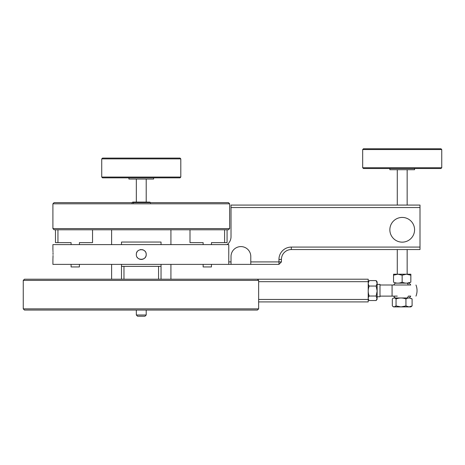 <?xml version="1.0" encoding="UTF-8"?>
<svg xmlns="http://www.w3.org/2000/svg" width="465" height="465" viewBox="0 0 465 465"><rect width="100%" height="100%" fill="white"/><g stroke="black" fill="none" stroke-linecap="round" stroke-linejoin="round"><path stroke-width="0.7" d="M257.447 310.045L258.639 308.859L257.447 310.045L24.442 310.045L23.256 308.859L23.25 280.395L258.639 280.395L258.639 308.859L258.639 301.919L368.21 301.919L368.21 299.443L258.639 299.443M23.256 308.859L258.639 308.859M23.25 280.395L24.436 279.209L257.447 279.209L258.639 280.395M257.447 279.209L368.21 279.209L368.21 281.68L258.639 281.68M368.21 281.68L368.21 299.443M250.786 261.911L278.954 261.911L278.954 259.435A12.357 12.357 0 0 1 291.311 247.084L420.005 247.084L420.005 249.554L291.311 249.554A9.887 9.887 0 0 0 281.43 259.435L281.43 261.911L278.954 264.382L250.786 264.382L250.786 256.471A9.887 9.887 0 0 0 240.899 246.59A9.887 9.887 0 0 0 231.018 256.471L231.018 264.382L250.786 264.382M231.018 261.911L231.018 264.382L228.768 264.382L231.018 264.382L231.018 261.911L228.768 261.911M231.018 207.547L231.018 205.077L420.005 205.077L420.005 207.547L231.018 207.547L231.018 236.702A9.887 9.887 0 0 1 227.065 244.613M420.005 207.547L420.005 247.084M389.856 229.786A12.357 12.357 0 0 1 402.213 217.428A12.357 12.357 0 0 1 414.571 229.786A12.357 12.357 0 0 1 402.213 242.143A12.357 12.357 0 0 1 389.856 229.786M281.43 261.911L278.954 261.911L278.954 264.382M229.634 228.6L228.449 229.786L54.091 229.786L52.905 228.6L229.634 228.6L229.634 203.81L52.905 203.81L52.905 228.6M52.905 203.81L54.091 202.624L228.449 202.624L229.634 203.81M136.326 254.495C136.018 248.124 146.516 248.118 146.208 254.495A4.941 4.941 0 0 1 146.115 255.459A4.941 4.941 0 0 0 146.208 254.495C146.516 260.859 136.03 260.882 136.326 254.495A4.941 4.941 0 0 1 136.419 253.53A4.941 4.941 0 0 0 136.326 254.495A4.941 4.941 0 0 1 136.419 253.53M146.115 253.53A4.941 4.941 0 0 0 145.836 252.605A4.941 4.941 0 0 1 146.115 253.53A4.941 4.941 0 0 0 145.836 252.605M145.376 251.751A4.941 4.941 0 0 0 144.016 250.385A4.941 4.941 0 0 1 145.376 251.751A4.941 4.941 0 0 0 142.232 249.647A4.941 4.941 0 0 1 143.156 249.932A4.941 4.941 0 0 0 142.232 249.647M138.524 250.385A4.941 4.941 0 0 0 137.774 251.001A4.941 4.941 0 0 1 138.524 250.385A4.941 4.941 0 0 0 137.774 251.001M137.158 251.751A4.941 4.941 0 0 0 136.704 252.605A4.941 4.941 0 0 1 137.158 251.751A4.941 4.941 0 0 0 136.704 252.605M53.039 254.495C52.888 260.871 52.888 260.871 53.039 254.495C52.894 248.124 52.894 248.124 53.039 254.495L53.022 252.565M52.998 251.757L52.969 251.001M52.946 250.368L52.923 249.938M145.836 256.384A4.941 4.941 0 0 1 144.766 257.988A4.941 4.941 0 0 0 145.836 256.384M144.016 258.604A4.941 4.941 0 0 1 143.162 259.057A4.941 4.941 0 0 0 144.016 258.604A4.941 4.941 0 0 1 138.529 258.61A4.941 4.941 0 0 0 139.378 259.063M137.774 257.994A4.941 4.941 0 0 1 137.163 257.25A4.941 4.941 0 0 0 137.774 257.994M52.923 259.069L52.905 264.382L228.768 264.382L228.768 244.613L52.905 244.613L52.905 249.554M52.946 258.604L53.033 255.459M57.945 229.786L57.945 242.637L71.093 242.637L71.093 244.613M71.093 264.382L71.093 266.951L79.393 266.951L79.393 264.382M57.945 242.637L55.475 242.637L55.475 229.786M92.541 229.786L92.541 242.637L79.393 242.637L79.393 244.613M227.065 229.786L227.065 242.637L211.447 242.637L211.447 244.613M211.447 264.382L211.447 266.951L203.141 266.951L203.141 264.382M189.999 229.786L189.999 242.637L203.141 242.637L203.141 244.613M224.595 242.637L224.595 229.786M121.499 279.209L121.499 266.358L161.035 266.358L161.035 279.209M123.969 266.358L123.969 279.209M158.565 279.209L158.565 266.358M161.035 266.358L161.035 264.382M161.035 244.613L161.035 242.044L121.499 242.044L121.499 244.613M121.499 266.358L121.499 264.382M146.208 254.495A4.941 4.941 0 0 1 144.766 257.988M142.238 259.342A4.941 4.941 0 0 1 140.308 259.342M140.302 249.647A4.941 4.941 0 0 1 141.267 249.554M402.213 242.143A12.357 12.357 0 0 1 389.856 229.786A12.357 12.357 0 0 1 402.213 217.428A12.357 12.357 0 0 1 414.571 229.786A12.357 12.357 0 0 1 402.213 242.143M153.624 177.857L153.624 179.042L128.915 179.042L128.915 177.857M180.013 177.857L102.521 177.857L101.73 177.066L180.804 177.066L180.013 177.857M101.73 158.879L102.521 158.088L180.013 158.088L180.804 158.879L101.73 158.879L101.73 177.066M180.804 158.879L180.804 177.066M146.208 315.003L144.975 316.241L137.564 316.241L136.326 315.003L146.208 315.003L146.208 310.045M146.208 202.083L146.208 179.042M136.326 315.003L136.326 310.045M136.326 202.083L136.326 179.042M414.571 168.528L414.571 169.713L389.856 169.713L389.856 168.528M440.96 168.528L363.467 168.528L362.677 167.737L441.75 167.737L440.96 168.528M362.677 149.55L363.467 148.759L440.96 148.759L441.75 149.55L362.677 149.55L362.677 167.737M441.75 149.55L441.75 167.737M407.154 298.356L407.154 297.972L409.188 297.972L395.233 297.972A10.184 10.184 0 0 1 393.681 296.118M397.273 296.118L380.242 296.118L392.076 296.118L392.076 285.004L380.242 285.004L410.746 285.004A10.184 10.184 0 0 0 409.188 283.15L407.154 283.121L410.833 282.185M407.154 274.211L407.154 249.554M407.154 205.077L407.154 169.713M397.273 298.553L397.162 297.972M397.273 274.211L397.273 249.554M397.273 205.077L397.273 169.713M407.264 297.972A10.184 7.37 90 0 0 408.386 296.118L410.746 296.118A10.184 10.184 0 0 1 409.188 297.972M377.144 284.382L379.992 284.382L379.992 296.74L377.144 296.74M368.687 296.74L368.21 296.74M397.273 285.004L408.386 285.004A10.184 7.37 90 0 0 407.264 283.15L395.233 283.15A10.184 10.184 0 0 0 393.681 285.004M409.188 283.15L407.264 283.15M400.999 306.912L409.02 306.912L412.1 305.924L410.862 306.912L409.02 306.912L405.939 305.924L400.999 306.912L394.186 306.912L396.052 305.924L400.999 306.912M410.235 306.912L409.02 306.912M392.89 306.412L394.186 306.912L393.564 306.912L392.326 305.924L392.326 298.96C393.57 297.67 394.808 297.67 396.052 298.96C399.348 297.67 402.644 297.67 405.939 298.96C407.991 297.67 410.043 297.67 412.1 298.96L412.1 305.924M412.1 298.96L409.781 298.036M394.646 298.042L397.273 298.356M396.052 298.96L396.052 305.924M405.939 298.96L405.939 305.924M410.833 275.199L410.862 274.211L406.491 274.211L410.833 275.199L410.833 282.162L410.862 274.211M402.149 275.199L406.491 274.211L393.564 274.211L393.535 275.199L397.842 274.211L402.149 275.199L402.149 282.162C405.038 283.452 407.933 283.452 410.833 282.162M393.535 275.199L393.535 282.162C396.407 283.452 399.278 283.452 402.149 282.162M376.156 286.051L377.144 291.038L377.144 283.319L376.156 286.051L369.198 286.051C367.902 289.375 367.902 292.7 369.198 296.025C367.902 297.524 367.902 299.03 369.198 300.535L376.156 300.535L377.144 298.28L377.144 291.038L376.156 296.025L377.144 299.21L376.156 300.535M376.156 296.025L369.198 296.025M376.156 280.587L377.144 283.319L377.144 281.912L376.156 280.587L369.198 280.587C367.902 282.406 367.902 284.225 369.198 286.051M368.222 283.057L369.198 280.587M368.373 296.74L368.222 298.065M143.697 202.624L146.568 202.083L138 202.083L141.366 202.624M149.997 202.141L146.568 202.083L149.439 202.624M150.515 203.071L149.835 202.083M134.635 202.624L138 202.083L132.699 202.083L133.379 203.071M132.019 203.071L132.699 202.083M291.311 249.554L291.311 247.084M281.43 259.435L278.954 259.435M111.617 229.786L111.617 244.613M111.617 264.382L111.617 279.209M170.922 229.786L170.922 244.613M170.922 264.382L170.922 279.209M415.96 296.118A14.828 14.828 0 0 0 415.96 285.004"/></g></svg>
